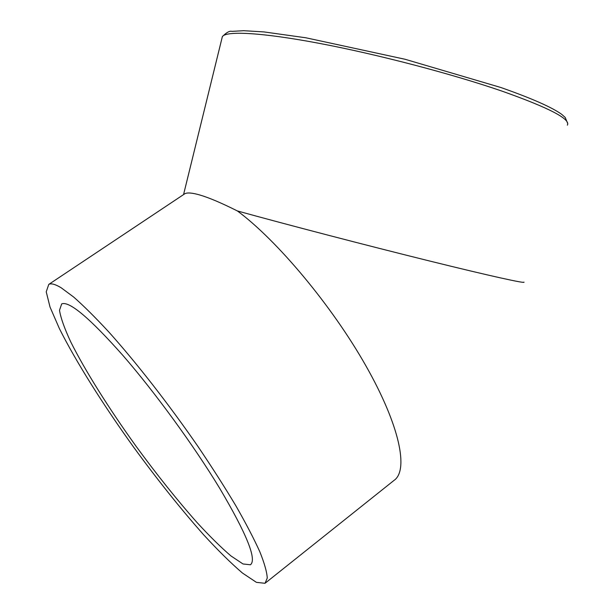 <?xml version="1.0" encoding="UTF-8"?>
<svg xmlns="http://www.w3.org/2000/svg" width="614" height="614" viewBox="0 0 614 614"><rect width="100%" height="100%" fill="white"/><g stroke="black" fill="none" stroke-linecap="round" stroke-linejoin="round"><path stroke-width="0.92" d="M219.635 488.207C246.797 534.142 257.066 559.669 250.428 564.773L243.021 563.967L230.987 555.962C221.032 547.45 209.712 536.306 197.04 522.537C177.093 500.011 156.723 474.515 135.917 446.048C108.993 408.586 85.123 370.695 70.802 342.013C64.524 328.582 60.755 318.006 59.497 310.285L61.692 303.892C69.305 300.837 89.79 318.098 123.13 355.683C155.273 392.722 193.932 445.787 219.635 488.207M184.131 194.216L184.837 193.74C187.308 192.412 192.289 192.819 199.773 194.976C208.921 197.647 221.454 202.965 237.388 210.947C277.091 240.32 331.752 305.542 365.821 365.683C400.021 425.924 408.801 470.477 393.996 480.424L265.593 582.847M61.17 287.774L73.657 297.046C83.757 305.918 95.423 317.515 108.678 331.836C136.201 362.475 168.988 404.472 198.03 446.562C212.122 467.431 224.732 487.171 235.876 505.806C245.938 523.381 253.912 538.693 259.814 551.733C264.442 563.261 266.921 572.033 267.259 578.066L265.018 583.3L256.414 582.348L242.453 573.039C230.948 563.168 217.932 550.336 203.411 534.533C180.608 508.753 157.384 479.68 133.745 447.314C103.121 404.718 75.89 361.546 59.366 328.536L50.026 307.054L46.234 291.827L48.775 284.397C51.177 283.115 55.314 284.244 61.17 287.774M523.957 282.095C526.305 283.929 491.246 276.254 428.887 260.827C366.688 245.439 286.277 224.478 237.388 210.947M221.946 38.306L222.36 36.602C226.136 30.7 261.602 32.435 319.579 43.41C377.433 54.354 451.758 73.818 501.845 91.072C549.116 107.811 570.951 119.177 567.351 125.179M48.775 284.397L184.837 193.74M183.555 194.592L222.36 36.602C226.512 32.427 229.697 30.685 231.915 31.368L243.72 30.7L264.012 31.92L305.925 37.792L405.063 59.266L500.878 87.51C531.663 98.347 551.94 107.289 561.71 114.35L565.218 117.466L567.743 123.629"/></g></svg>
